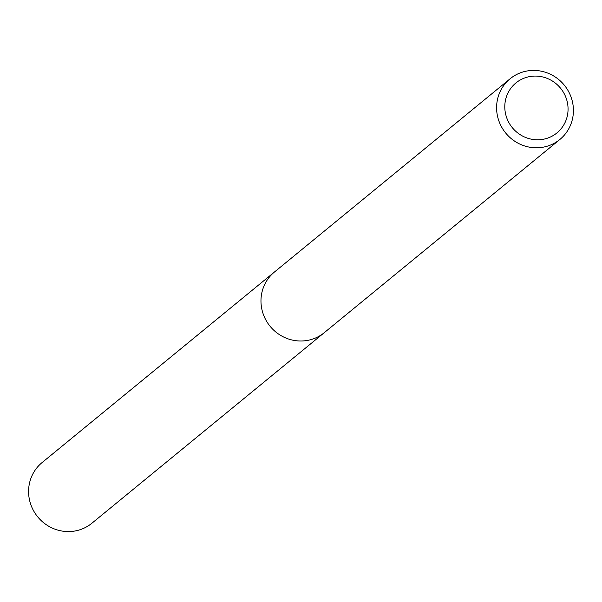 <?xml version="1.0" encoding="UTF-8"?>
<svg xmlns="http://www.w3.org/2000/svg" width="602" height="602" viewBox="0 0 602 602"><rect width="100%" height="100%" fill="white"/><g stroke="black" fill="none" stroke-linecap="round" stroke-linejoin="round"><path stroke-width="0.9" d="M571.682 98.939A39.25 37.843 -129.4 0 1 559.898 139.453A39.25 37.843 -129.4 0 1 498.328 119.264A39.25 37.843 -129.4 0 1 510.12 78.757A39.25 37.843 -129.4 0 1 571.682 98.939M559.898 139.453L324.275 332.673A39.25 37.843 -129.4 0 1 262.705 312.491A39.25 37.843 -129.4 0 1 274.497 271.976L510.12 78.757M566.632 99.563A32.32 31.161 -129.4 0 1 545.826 138.678A32.32 31.161 -129.4 0 1 506.222 116.306A32.32 31.161 -129.4 0 1 527.028 77.191A32.32 31.161 -129.4 0 1 566.632 99.563M323.951 332.936L91.88 523.243A39.25 37.843 -129.4 0 1 30.318 503.061A39.25 37.843 -129.4 0 1 42.11 462.547L274.181 272.239M262.705 312.491A39.25 37.836 -129.4 0 1 274.497 271.976"/></g></svg>
